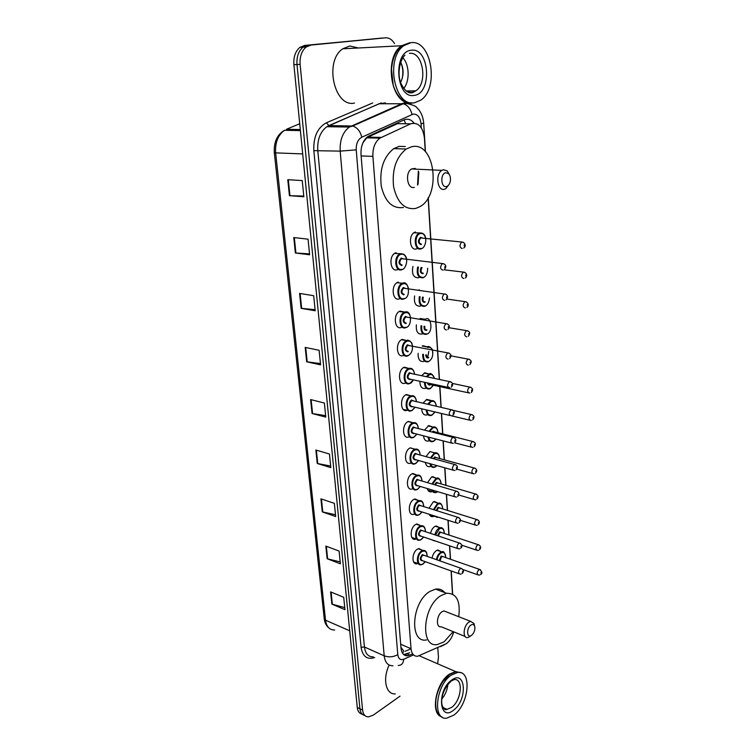 <?xml version="1.0" encoding="UTF-8"?>
<svg xmlns="http://www.w3.org/2000/svg" width="756" height="756" viewBox="0 0 756 756"><rect width="100%" height="100%" fill="white"/><g stroke="black" fill="none" stroke-linecap="round" stroke-linejoin="round"><path stroke-width="1.13" d="M414.08 562.625L417.151 563.74C411.377 565.308 411.736 552.107 417.586 549.092L418.928 548.554L422.481 550.292M415.554 539.236C409.582 541.003 409.78 527.386 415.791 524.428L416.962 523.955L420.695 525.675M413.929 514.316C407.767 516.291 407.786 502.239 413.976 499.338L414.968 498.941L418.862 500.642M412.275 488.971C405.934 491.173 405.745 476.649 412.124 473.814L412.927 473.492L417 475.165M410.602 463.192C404.073 465.62 403.676 450.614 410.234 447.845L415.082 449.215M408.901 436.959C402.183 439.633 401.559 424.116 408.316 421.423L413.097 422.765M407.172 410.262C400.274 413.192 399.404 397.146 406.369 394.537L411.066 395.851M405.414 383.084C398.346 386.288 397.212 369.712 404.365 367.18L408.996 368.474M403.534 355.471C396.475 358.703 394.982 342.137 402.135 339.416L406.87 340.578M401.493 327.405C394.49 330.448 392.789 314.033 399.858 311.141L408.013 312.606M399.423 298.828C392.477 301.672 390.568 285.399 397.543 282.347L398.204 282.082M398.062 269.41L397.306 269.722C390.417 272.368 388.31 256.227 395.18 253.033L396.068 252.665M431.657 491.787C429.502 492.232 428.019 491.145 427.216 488.527M427.48 482.659L431.638 476.951L432.47 476.611L436.269 478.189M430.164 466.594C427.641 467.113 426.025 465.715 425.326 462.388M425.978 456.624L429.956 451.578L434.568 452.853M428.661 440.965C425.751 441.561 424.031 439.841 423.492 435.815M424.494 430.136L428.728 425.581L432.838 427.083M427.131 414.893C423.842 415.554 422.028 413.523 421.678 408.788M423.039 403.165L426.8 399.404L434.133 401.256M429.975 515.554L433.122 516.565C431.355 516.924 430.051 516.15 429.191 514.26M429.002 508.24L433.282 501.899L434.294 501.493L437.932 503.09M432.063 558.117C432.725 554.63 434.209 552.107 436.505 550.566L437.837 550.028L441.164 551.653M434.558 540.927L431.355 539.642M430.533 533.386C431.298 530.126 432.753 527.801 434.908 526.431L436.08 525.959L439.557 527.575M425.571 388.376C421.895 389.085 420.005 386.722 419.892 381.289M421.64 375.713L424.834 372.774L429.219 374.116M423.984 361.387C419.911 362.143 417.964 359.459 418.125 353.335M422.84 345.681L427.338 346.919M422.179 334.01C417.803 334.577 415.866 331.544 416.367 324.891M420.336 306.142C415.649 306.473 413.74 303.071 414.628 295.927M418.748 290.03L419.259 289.822M419.06 277.537L418.465 277.783C413.438 277.821 411.585 274.031 412.927 266.414M417.359 248.573L416.556 248.894C409.932 251.37 407.909 235.485 414.515 232.357L415.431 231.979M425.269 151.578L424.428 137.998C422.802 126.696 418.219 121.971 410.688 123.823L379.909 138.15C374.929 141.996 372.595 148.063 372.897 156.369L411.037 648.695C411.642 653.883 413.844 656.406 417.624 656.255L446.323 643.677C449.801 641.079 452.286 637.138 453.761 631.865M418.796 171.924L418.096 184.322M400.926 647.221L403.638 650.916L402.664 653.439M404.573 123.757L397.439 123.682L367.945 137.119L366.679 137.847L362.918 142.884L361.708 146.267M452.504 594.065L451.086 570.903M450.359 559.223L449.536 545.794M448.875 535.002L447.968 520.251M447.354 510.366L446.361 494.254M445.813 485.314L444.736 467.803M444.245 459.828L443.073 440.871M442.647 433.897L441.391 413.466M441.013 407.342L439.737 386.599M439.293 379.436L428.113 197.836M428.841 351.379L427.679 357.475M406.019 409.979L405.348 410.48M400.037 696.153L373.294 715.11L368.408 716.915C365.101 716.754 363.163 714.486 362.596 710.101L300.123 64.411C299.631 56.7 301.635 50.907 306.123 47.042L310.943 45.067L385.494 37.828C389.047 37.63 392.062 39.548 394.537 43.565M437.809 647.835L438.452 657.181L437.648 663.777M400.869 104.111L400.907 104.753M364.846 715.507C362.048 714.921 360.404 712.681 359.922 708.759L297.004 64.534C296.503 56.842 298.497 51.068 302.986 47.212L307.815 45.247L382.366 38.017L307.815 45.247L302.986 47.212C298.497 51.068 296.503 56.842 297.004 64.534L359.922 708.759C360.404 712.681 362.048 714.921 364.846 715.507M414.08 123.115C411.132 119.457 407.777 118.38 404.025 119.892L367.983 136.43C363.012 140.257 360.688 146.295 361.018 154.545L401.011 648.261C401.634 653.401 403.836 655.915 407.626 655.792L412.502 654.025M409.667 652.797L403.657 654.554M362.19 714.165C359.393 713.579 357.749 711.339 357.267 707.436L293.895 64.657C293.394 56.993 295.388 51.228 299.867 47.382L304.687 45.417L385.494 37.828M299.584 293.422L313.693 295.7L315.195 310.782L301.134 308.335L299.584 293.422M293.782 237.554L308.07 239.17L309.62 254.781L295.379 252.986L293.782 237.554M287.762 179.682L302.239 180.58L303.846 196.768L289.425 195.672L287.762 179.682M315.857 450.018L329.455 454.025L330.807 467.633L317.255 463.485L315.857 450.018M320.922 498.837L334.36 503.345L335.673 516.509L322.283 511.878L320.922 498.837M325.836 546.097L339.113 551.077L340.38 563.825L327.15 558.731L325.836 546.097M330.599 591.882L343.715 597.287L344.944 609.638L331.865 604.12L330.599 591.882M305.188 347.401L319.126 350.293L320.582 364.855L306.69 361.803L305.188 347.401M310.612 399.565L324.381 403.033L325.779 417.114L312.058 413.494L310.612 399.565M325.638 415.658L312.058 413.494M320.45 363.57L306.69 361.803M344.736 607.616L331.865 604.12M340.191 561.925L327.15 558.731M335.494 514.751L322.283 511.878M330.646 466.027L317.255 463.485M303.78 196.078L289.425 195.672M309.535 253.884L295.379 252.986M315.082 309.686L301.134 308.335M441.164 716.66C430.24 713.05 435.947 682.914 449.244 674.248L455.603 671.574L460.395 672.632M456.227 671.848L459.648 672.481M442.184 717.085C439.236 716.064 437.251 713.466 436.212 709.289C434.653 700.368 436.864 691.145 442.855 681.619L449.612 674.409L455.962 671.734L460.584 672.689M451.247 675.127L457.607 672.443C472.245 669.986 469.051 704.479 453.798 715.157L446.616 718.2C432.234 720.307 435.9 685.144 451.247 675.127M447.854 684.473C447.278 689.963 445.265 694.821 441.816 699.054M436.174 709.052C434.634 700.226 436.826 691.088 442.751 681.666L449.442 674.532M395.275 693.895C385.862 694.679 382.366 678.841 389.179 665.063M470.941 625.07C472.594 624.059 473.814 624.38 474.579 626.044C475.269 628.33 474.825 630.806 473.247 633.481L471.517 635.352C466.783 638.924 466.159 628.104 470.941 625.07M470.128 636.401L467.813 637.535C462.341 638.848 463.248 625.628 468.89 622.169L470.695 621.385L474.04 623.558L474.494 625.666M446.739 612.02L443.952 610.933L442.147 611.68C436.467 615.015 435.645 627.99 441.164 626.771L465.11 636.448M453.156 631.619L444.122 641.797L437.544 644.509C419.807 648.289 422.661 606.01 441.088 595.53L446.56 593.271C456.605 593.205 460.659 601.011 458.731 616.716M426.639 639.935C408.854 643.602 411.595 601.663 430.051 591.343L435.541 589.132C439.274 588.555 442.345 589.708 444.755 592.6M445.719 172.718L448.506 173.559C450.264 175.486 450.831 178.151 450.226 181.553C449.546 184.284 448.299 185.948 446.494 186.515C440.88 188.263 440.039 173.71 445.719 172.718M449.083 184.426L445.842 188.65L444.471 189.246C437.469 191.551 435.002 174.249 441.854 170.374L443.366 169.722L447.316 170.932L449.65 175.184M415.242 168.408L411.547 168.947C404.677 172.718 407.286 189.624 414.316 187.384M418.333 171.073L417.539 185.116M411.651 146.74C435.078 140.881 441.702 195.747 419.637 206.794L415.705 208.429C404.725 209.951 397.363 202.759 393.611 186.855C391.835 169.873 396.031 157.257 406.199 149.026L411.651 146.74M403.449 207.475C392.449 208.958 385.05 201.833 381.251 186.08C379.417 169.268 383.585 156.785 393.744 148.63L399.215 146.371L405.282 146.551M410.725 102.854C391.391 105.169 383.226 58.117 401.455 45.757L409.724 42.752M354.498 103.043C334.454 107.966 323.757 61.208 342.761 48.8L349.83 45.984L358.401 47.987M411.897 102.816C407.985 103.109 404.318 101.663 400.878 98.497C394.074 91.457 390.946 81.544 391.513 68.739C392.515 58.278 395.974 50.614 401.89 45.738L410.158 42.723M410.895 42.686C431.752 39.378 439.406 88.858 420.487 100.293L414.723 102.693C394.774 107.872 384.766 58.647 403.836 45.634L410.895 42.686M402.901 57.796C409.544 64.855 409.922 81.157 403.713 88.499M400.595 82.489C403.846 75.657 403.884 68.909 400.718 62.247M393.177 85.05L391.495 68.787L392.544 61.973M402.107 78.907C403.43 72.765 402.957 67.246 400.671 62.379M404.035 119.892L405.745 123.776M411.037 648.742L405.065 651.332M400.689 644.235L411.037 648.695M361.132 155.925L372.897 156.369M367.945 137.119L381.213 137.422M397.439 123.682L410.688 123.823M414.014 123.039L413.494 123.03M421.3 127.792L421.054 123.918C420.223 117.303 417.614 114.014 413.239 114.071L361.822 137.205C357.9 139.463 356.038 143.678 356.227 149.858L397.788 654.63C398.412 658.835 400.396 660.366 403.761 659.213L413.532 654.913M392.997 665.771C387.979 665.866 385.04 662.549 384.19 655.821L340.181 151.124C339.671 140.219 342.723 132.196 349.329 127.036L401.927 103.648L404.422 102.901L411.207 104.356M384.785 103.014L379.427 103.761L403.165 103.761C407.654 105.065 410.593 108.637 412.001 114.458M374.702 657.522C367.142 659.969 362.596 656.558 361.084 647.287L313.834 150.652C313.286 136.978 317.473 127.698 326.375 122.803L372.717 102.939M362.596 710.101L357.267 707.436M310.943 45.067L304.687 45.417M300.123 64.411L293.895 64.657M397.788 654.63C393.413 657.068 388.886 657.465 384.19 655.821L364.43 646.994C365.318 653.638 368.285 656.936 373.322 656.898M425.448 151.776L423.691 123.077C423.086 116.518 420.837 111.415 416.925 107.758C416.443 106.435 413.192 105.027 407.163 103.534L403.165 103.761L352.665 126.025L328.907 125.581L326.819 126.715C320.232 131.771 317.218 139.652 317.775 150.34L364.43 646.994L361.084 647.287M381.289 102.892L328.907 125.581L326.375 122.803M356.227 149.858L340.181 151.124L313.834 150.652M379.143 103.733L326.819 126.715L349.329 127.036L352.665 126.025C357.191 127.452 360.243 131.185 361.822 137.205M403.761 659.213C403.335 663.362 401.502 665.441 398.251 665.441M423.691 123.077L421.054 123.918M444.83 644.528L440.587 646.607M406.029 655.726L406.747 655.414M407.049 653.94L409.884 655.178M349.716 630.816L325.524 620.203L324.239 618.786L274.305 152.589L275.647 152.873L325.524 620.203C326.488 626.724 329.531 629.994 334.643 630.022M284.577 130.268L284.511 130.306C277.962 135.097 275.004 142.61 275.647 152.873L302.693 153.912M299.716 123.719L286.43 129.304L300.293 129.541M311.132 399.697L312.578 413.598M316.367 450.17L317.766 463.608M321.432 499.007L322.784 512.01M326.337 546.286L327.641 558.882M331.09 592.09L332.356 604.29M305.717 347.505L307.21 361.888M300.113 293.508L301.663 308.401M294.32 237.62L295.917 253.033M288.31 179.72L289.964 195.7M451.436 680.967L454.12 679.578C463.645 678.028 461.519 700.566 451.559 707.436L446.966 709.374L443.555 708.306M451.568 680.154C465.979 669.041 467.766 700.198 453.487 710.253C439.056 722.141 436.807 690.19 451.568 680.154M409.412 53.374C422.916 51.002 428.189 83.198 415.828 90.814L411.935 92.44L407.21 91.731M411.377 50.236C429.71 47.382 432.347 93.735 414.26 95.369C395.917 99.575 392.515 51.285 411.377 50.236M436.41 559.648C437.006 556.312 438.395 553.893 440.587 552.4L441.835 551.889L444.178 552.456M445.709 557.607C445.634 553.26 444.065 551.71 440.984 552.957C438.896 554.394 437.592 556.699 437.062 559.875M439.227 560.64L441.183 555.991L443.375 556.785M443.167 556.718L441.58 556.548L439.992 560.905M479.833 574.976L478.661 575.099C476.677 574.154 476.752 572.311 478.898 569.57L480.41 569.665M480.977 572.472L481.024 573.36L480.977 572.472M438.074 541.92L436.325 541.324M434.908 534.851C435.607 531.733 436.977 529.521 439.019 528.208L440.124 527.764C442.203 527.433 443.507 528.605 444.055 531.288M444.197 533.462C444.074 529.153 442.477 527.584 439.425 528.775L435.56 535.068M437.611 535.749L439.623 531.846L441.816 532.668M441.608 532.602L440.02 532.413L438.3 535.976M478.482 550.321L477.433 550.425C475.373 549.489 475.43 547.618 477.612 544.83L479.124 544.944M479.71 547.741L479.758 548.639L479.71 547.741M438.083 517.095L437.261 517.397L433.821 515.734M433.405 509.62L437.431 503.609L440.956 503.751M442.666 508.911C442.477 504.63 440.861 503.061 437.837 504.176L434.067 509.837M434.842 516.064L437.818 517.01M436.089 510.47L438.036 507.304L440.228 508.145M440.02 508.079L438.442 507.871L436.751 510.678M477.102 525.24L476.195 525.335C474.04 524.39 474.078 522.509 476.308 519.674L477.811 519.807M478.416 522.585L478.463 523.502L478.416 522.585M436.694 492.194L435.815 492.553C433.925 492.959 432.583 492.08 431.78 489.888M431.922 483.963L435.806 478.595L439.302 478.784M441.107 483.935C440.852 479.701 439.227 478.113 436.221 479.162L432.593 484.161M432.621 490.143C433.613 492.203 435.087 492.77 437.034 491.854L437.469 491.589M434.643 484.766L436.42 482.347L438.612 483.207M438.395 483.141L436.826 482.914L435.314 484.965M475.704 499.725L474.929 499.801C472.698 498.865 472.708 496.957 474.976 494.074L476.469 494.226M477.102 496.985L477.149 497.92L477.102 496.985M435.059 466.991L434.35 467.284C432.082 467.775 430.589 466.565 429.871 463.655M430.457 457.852L434.161 453.165L437.611 453.383M439.519 458.533C439.198 454.347 437.554 452.75 434.577 453.732L431.137 458.041M430.646 463.872C431.515 466.669 433.103 467.595 435.409 466.641L436.807 465.583M433.282 458.627L434.785 456.964L436.977 457.843M436.751 457.786L435.447 457.427L433.982 458.816M474.267 473.766L473.653 473.823C471.319 472.887 471.319 470.96 473.625 468.021L475.108 468.2M475.77 470.95L475.817 471.895L475.77 470.95M433.396 441.353L432.857 441.57C430.211 442.137 428.605 440.616 428.038 436.987M429.011 431.279L432.933 427.112C435.361 426.516 436.949 427.773 437.686 430.901M437.904 432.697C437.516 428.558 435.853 426.942 432.904 427.858L429.72 431.459M428.784 437.185C429.474 440.663 431.128 441.939 433.746 440.984L435.947 439.038M432.063 432.054L433.112 431.147L435.295 432.035M435.078 431.978L433.717 431.638L432.829 432.243M472.812 447.344L472.349 447.382C469.93 446.456 469.892 444.5 472.245 441.513L473.719 441.702M474.409 444.443L474.456 445.407L474.409 444.443M431.345 415.422L431.345 415.422C428.321 416.055 426.62 414.203 426.252 409.875M427.612 404.224L431.052 400.86L426.1 399.726M436.24 406.237C435.74 402.258 434.057 400.689 431.194 401.53L428.34 404.394M426.97 410.045C427.442 414.175 429.134 415.791 432.063 414.893L434.946 411.935M431.128 405.046L433.49 405.594M432.281 411.302L429.663 410.688M471.328 420.449L471.016 420.478C468.512 419.552 468.455 417.567 470.846 414.534L472.302 414.742M473.029 417.463L473.076 418.446L473.029 417.463M404.205 410.121L404.98 409.733M404.356 409.582L403.713 409.818M430.684 410.924L432.035 411.245M429.994 388.745L429.805 388.82C426.393 389.501 424.626 387.318 424.485 382.281M426.271 376.686L429.049 374.182L432.337 374.513M434.407 378.406C433.585 375.203 431.941 373.984 429.465 374.759L427.045 376.847M425.203 382.441C425.401 387.185 427.121 389.151 430.344 388.348L433.368 385.22M430.655 384.634L430.126 384.965C428.822 385.362 427.99 384.7 427.612 382.961M469.816 393.073L469.665 393.082C467.066 392.166 466.981 390.153 469.419 387.063L470.856 387.289M471.621 390.001L471.668 391.003L471.621 390.001M428.378 383.122L430.419 384.587L468.229 392.77M428.236 361.746L428.236 361.746C424.437 362.464 422.613 359.96 422.746 354.233M428.529 361.633C432.432 359.166 433.613 354.97 432.082 349.064C429.578 346.579 427.981 345.87 427.291 346.938L430.504 347.278M423.464 354.375C423.36 359.686 425.07 362.011 428.595 361.34M468.285 365.195C465.601 364.288 465.488 362.256 467.945 359.109L469.381 359.336M470.185 362.039L470.241 363.06L470.185 362.039M426.507 354.961C426.639 356.945 427.386 357.777 428.737 357.475M428.378 357.89C426.753 358.24 425.883 357.219 425.779 354.819M432.838 352.4C432.262 348.421 430.551 346.796 427.707 347.505M426.46 334.275C422.358 334.813 420.544 331.95 421.026 325.694M426.743 334.161C433.802 332.262 430.873 315.129 425.515 319.202L425.486 319.193M421.753 325.817C421.3 331.667 422.991 334.341 426.819 333.85M466.811 336.826C464.127 335.891 463.986 333.831 466.386 330.665L467.879 330.873M468.729 333.566L468.777 334.606L468.729 333.566M424.815 326.337C424.56 328.907 425.278 330.089 426.96 329.899M426.592 330.334C424.645 330.561 423.814 329.191 424.088 326.214M424.655 306.312C420.232 306.615 418.455 303.383 419.334 296.626M420.081 296.73C419.211 303.08 420.856 306.123 425.014 305.868M465.309 307.938C462.625 306.964 462.455 304.876 464.808 301.691L466.339 301.871M467.236 304.564L467.293 305.622L467.236 304.564M423.294 297.212C422.491 300.236 423.105 301.786 425.146 301.842M429.493 298.006C428.954 302.457 427.461 305.169 425.023 306.161L424.919 306.208M424.787 302.296C422.481 302.287 421.735 300.548 422.528 297.099M422.802 277.839C418.04 277.849 416.329 274.239 417.681 267M418.446 267.104C417.095 273.918 418.673 277.348 423.171 277.376M463.787 278.51C461.094 277.49 460.895 275.382 463.192 272.179L464.779 272.34M465.724 275.023L465.781 276.101L465.724 275.023M422.075 267.558C420.421 270.809 420.827 272.708 423.303 273.275M427.669 268.257C427.527 273.247 426.1 276.365 423.369 277.613L423.058 277.754M422.935 273.738C420.232 273.313 419.646 271.215 421.186 267.444M420.931 248.856C414.713 251.181 412.852 236.241 419.032 233.302L422.784 233.358M425.571 238.282C424.702 234.653 422.954 233.065 420.336 233.519C413.938 234.984 414.987 250.661 421.3 248.374M421.054 244.67C417.728 243.13 417.567 240.654 420.582 237.242L422.632 238.149M422.075 237.923L420.686 237.951C418.446 241.069 418.701 243.148 421.423 244.188M462.228 248.535C459.535 247.467 459.308 245.331 461.557 242.109L463.173 242.241M464.184 244.925L464.241 246.021L464.184 244.925M413.844 232.791L419.977 232.961C428.794 232.602 426.1 247.685 421.687 248.544L421.158 248.781M422.755 564.203L421.281 564.732C415.866 566.216 416.225 553.808 421.697 550.963L422.963 550.462L425.477 551.058M427.045 556.34C426.97 551.871 425.316 550.264 422.103 551.54C416.225 554.687 417.18 567.69 422.982 563.881L425.212 561.661M422.784 560.791L422.765 560.81C419.703 560.48 419.552 558.419 422.32 554.639L424.617 555.49M424.409 555.414L422.727 555.206C420.497 557.919 420.44 559.752 422.576 560.716L458.968 573.728M461.255 574.012L460.102 574.135C458.013 573.18 458.089 571.29 460.31 568.484L461.916 568.597M462.474 572.349L462.426 571.442L462.474 572.349M420.894 539.68L419.703 540.162C414.108 541.835 414.307 529.03 419.939 526.233L421.035 525.789L423.691 526.374M425.354 531.657C425.212 527.225 423.54 525.609 420.345 526.809C414.411 529.843 415.384 543.073 421.234 539.359L423.587 537.015M421.111 536.174L421.016 536.231C417.926 535.815 417.775 533.727 420.572 529.956L422.869 530.835M422.651 530.759L420.979 530.532C418.701 533.292 418.673 535.144 420.894 536.098L457.503 548.487M459.714 548.79L458.694 548.894C456.52 547.949 456.567 546.04 458.835 543.177L460.432 543.318M461.018 547.07L460.962 546.144L461.018 547.07M419.117 514.751L418.087 515.167C412.322 517.038 412.351 503.817 418.144 501.077L421.867 501.266M423.625 506.548C423.417 502.154 421.725 500.519 418.559 501.653C412.559 504.564 413.551 518.021 419.467 514.42L421.942 511.944M419.41 511.141L419.24 511.245C416.112 510.735 415.961 508.608 418.786 504.857L421.092 505.755M420.865 505.679L419.193 505.433C416.877 508.24 416.877 510.12 419.183 511.065L456.01 522.812M458.136 523.133L457.267 523.218C454.999 522.273 455.017 520.345 457.333 517.425L458.92 517.586M459.535 521.347L459.478 520.402L459.535 521.347M417.312 489.406L416.461 489.746C410.517 491.825 410.357 478.17 416.32 475.496L420.005 475.722M421.867 481.005C421.593 476.649 419.882 475.004 416.736 476.072C410.678 478.86 411.68 492.553 417.662 489.056L420.27 486.448M417.681 485.673L417.435 485.815C414.269 485.22 414.118 483.056 416.972 479.323L419.278 480.24M419.051 480.173L417.378 479.899C415.025 482.763 415.044 484.662 417.444 485.607L454.488 496.683M456.539 497.013L455.811 497.079C453.449 496.144 453.449 494.188 455.811 491.22L457.38 491.409M458.023 495.161L457.966 494.207L458.023 495.161M415.479 463.608L414.798 463.882C408.684 466.178 408.325 452.069 414.468 449.461L418.106 449.725M420.081 455.008C419.731 450.699 418.002 449.045 414.883 450.037C408.76 452.693 409.79 466.632 415.828 463.248L418.569 460.498M415.913 459.761L415.592 459.96C412.398 459.261 412.247 457.059 415.12 453.354L417.425 454.28M417.199 454.214L415.535 453.931C413.135 456.841 413.182 458.76 415.687 459.695L452.948 470.09M454.904 470.421L454.337 470.478C451.871 469.552 451.842 467.567 454.252 464.553L455.821 464.751M456.492 468.512L456.435 467.539L456.492 468.512M413.608 437.365L413.116 437.563C406.822 440.096 406.255 425.505 412.587 422.963L416.169 423.275M418.248 428.548C417.841 424.296 416.093 422.623 413.003 423.549C406.813 426.072 407.862 440.257 413.957 436.996L416.83 434.095M414.127 433.396L413.721 433.642C410.499 432.838 410.338 430.599 413.239 426.923L415.545 427.868M415.309 427.801L413.664 427.499C411.217 430.466 411.292 432.413 413.891 433.339L451.379 443.016M453.231 443.356L452.835 443.394C450.274 442.468 450.217 440.474 452.664 437.393L454.224 437.611M454.923 441.372L454.866 440.389L454.923 441.372M411.708 410.669L411.406 410.782C404.942 413.56 404.148 398.469 410.659 396.002L414.193 396.352M416.386 401.616C415.904 397.41 414.137 395.738 411.084 396.588C404.829 398.979 405.896 413.409 412.058 410.272L415.072 407.219M412.313 406.567L411.822 406.86C408.552 405.953 408.391 403.676 411.33 400.019L413.626 400.973M413.381 400.916L411.755 400.595C409.261 403.628 409.365 405.594 412.067 406.511L449.792 415.46M451.53 415.791L451.304 415.819C448.639 414.902 448.554 412.87 451.058 409.733L452.589 409.979M453.326 413.749L453.269 412.738L453.326 413.749M409.771 383.481L409.667 383.528C403.042 386.552 401.994 370.95 408.703 368.569L412.181 368.937M414.486 374.201C413.938 370.053 412.152 368.37 409.138 369.145C402.816 371.394 403.893 386.089 410.13 383.075L413.277 379.862M409.884 379.606C406.577 378.595 406.416 376.271 409.383 372.642L411.67 373.615M411.415 373.549L409.818 373.218C407.276 376.299 407.408 378.302 410.206 379.2L448.176 387.393M449.801 387.724L449.744 387.733C446.976 386.826 446.872 384.766 449.414 381.572L450.926 381.827M451.71 385.607L451.644 384.577L451.71 385.607M411.349 373.54L449.423 381.572C452.967 382.564 453.591 384.435 451.285 387.185M403.676 367.529L408.712 368.569C411.793 367.558 413.768 369.448 414.628 374.229M407.805 355.821C401.181 358.864 399.811 343.281 406.511 340.71L410.121 341.032M412.54 346.239C411.907 342.175 410.111 340.502 407.153 341.211C400.756 343.309 401.861 358.268 408.155 355.396M407.909 351.861C404.573 350.737 404.403 348.365 407.399 344.764L409.667 345.738M409.365 345.634L407.767 345.379C405.263 348.507 405.433 350.519 408.268 351.427M448.1 359.147C445.312 358.231 445.161 356.152 447.665 352.92L449.234 353.156M450.056 356.945L449.99 355.896L450.056 356.945M405.792 327.65C399.234 330.514 397.656 315.072 404.28 312.351L404.725 312.19C411.718 309.015 412.502 326.195 406.095 327.528L406.076 327.537M410.555 317.756C409.837 313.787 408.032 312.124 405.131 312.767C398.667 314.713 399.782 329.947 406.152 327.206M405.896 323.606C402.523 322.368 402.353 319.958 405.386 316.386L407.635 317.359M407.248 317.208L405.67 317.038C403.222 320.175 403.42 322.217 406.255 323.162M446.409 330.041C443.611 329.087 443.432 326.989 445.879 323.729L447.505 323.946M448.374 327.745L448.308 326.677L448.374 327.745M399.177 311.519L404.696 312.181M403.751 298.97C397.24 301.644 395.482 286.335 402.012 283.472L405.868 283.661M396.862 282.753L402.683 283.226C408.694 279.843 411.179 297.297 404.262 298.762L404.016 298.866M408.524 288.754C407.73 284.88 405.906 283.235 403.071 283.802C396.531 285.579 397.675 301.105 404.11 298.507M403.855 294.84C400.444 293.479 400.264 291.032 403.335 287.488L405.556 288.461M444.679 300.378C441.873 299.395 441.674 297.259 444.065 293.99L403.534 288.168C401.152 291.334 401.379 293.404 404.214 294.377M446.125 299.83C448.431 296.853 447.921 294.897 444.575 293.952L445.738 294.178M446.654 297.987L446.588 296.91L446.654 297.987M401.672 269.76C395.218 272.245 393.262 257.068 399.707 254.054L403.666 254.167M394.509 253.449L400.595 253.732C410.102 253.666 406.737 268.56 402.381 269.467L401.918 269.675M406.445 259.214C405.575 255.434 403.751 253.799 400.973 254.299C394.358 255.915 395.52 271.725 402.041 269.278M401.767 265.545C398.317 264.061 398.138 261.557 401.238 258.061L403.43 259.024M402.882 258.788L401.36 258.769C399.036 261.954 399.3 264.052 402.135 265.063M442.912 270.157C440.115 269.127 439.879 266.962 442.213 263.674L443.933 263.835M444.906 267.671L444.84 266.566L444.906 267.671M412.956 121.829L413.532 123.124M366.679 137.847L379.909 138.15M446.305 643.781L447.599 642.657M452.371 635.843L453.789 631.874M306.123 47.042L299.867 47.382M385.598 103.014L385.04 102.863M452.664 594.15L451.237 570.96M450.519 559.279L449.688 545.851M449.026 535.05L448.119 520.298M447.514 510.413L446.522 494.301M445.974 485.361L444.897 467.841M444.405 459.865L443.233 440.918M442.808 433.935L441.551 413.504M441.173 407.38L439.897 386.637M439.453 379.465L428.265 197.562M404.791 654.554L407.626 655.792M274.305 152.589C273.785 141.958 277.187 134.53 284.511 130.306L300.397 130.59M328.879 627.934C326.252 625.836 324.702 622.793 324.239 618.786M455.603 671.574L419.589 655.943M457.607 672.443L455.962 671.734M450.737 681.506C442.383 689.831 440.946 699.347 441.976 704.79C443.451 708.901 445.114 710.432 446.966 709.374L442.988 707.522M474.579 626.044L474.04 623.558M470.695 621.385L443.952 610.933M446.56 593.271L435.541 589.132M448.506 173.559L447.316 170.932M406.199 149.026L393.744 148.63M441.854 170.374L411.547 168.947M406.095 90.956L415.828 90.814L412.738 92.638C410.744 92.912 406.69 94.613 400.888 83.302C396.598 72.415 400.689 58.486 404.961 55.235M403.836 45.634L401.89 45.738M401.455 45.757L342.761 48.8M443.101 556.69L479.408 569.353C482.196 571.545 482.649 573.256 480.759 574.465M477.603 574.73L462.918 569.542M445.804 557.635C444.868 552.627 443.545 550.708 441.835 551.889L437.11 550.255M441.532 532.574L478.057 544.641C480.929 545.955 481.402 547.675 479.474 549.792M476.327 550.056L461.831 545.208M444.311 533.49C444.15 527.319 440.767 527.423 440.124 527.764L435.361 526.204M437.261 517.397L438.14 517.113M439.945 508.06L476.696 519.504C479.682 520.884 480.173 522.613 478.17 524.702M475.033 524.966L460.413 520.345M434.313 516.461L429.521 514.93M442.78 508.939C442.052 504.318 440.578 502.419 438.376 503.231L433.575 501.748M435.815 492.553L436.77 492.213M438.329 483.122L475.297 493.933C478.35 495.085 478.86 496.834 476.838 499.187M473.71 499.442L458.75 494.991M432.725 491.627L427.896 490.172M441.22 483.972C440.219 479.124 438.678 477.225 436.599 478.283L431.761 476.885M436.987 492.099L437.658 491.655M434.35 467.284L435.125 467M436.685 457.758L473.88 467.907C477.036 468.985 477.565 470.752 475.477 473.218M472.377 473.464L456.832 469.155M439.633 458.571C439.586 453.033 435.503 452.126 434.776 452.91L429.909 451.597M435.352 466.887L436.949 465.63M432.857 441.57L433.443 441.362M435.002 431.959L472.434 441.428C475.666 442.392 476.223 444.178 474.097 446.787M471.016 447.042L454.564 442.808C456.737 440.238 456.161 438.404 452.835 437.318L415.233 427.783M438.017 432.725C437.563 426.564 433.594 426.507 432.933 427.112L428.028 425.883M433.689 441.249L436.08 439.066M469.637 420.147L451.36 415.809M472.689 419.901C474.862 417.17 474.286 415.365 470.969 414.477L453.175 410.338M404.734 410.338L405.471 409.846M431.997 415.167L435.059 411.963M436.363 406.265C435.361 399.659 431.704 400.472 431.052 400.86M434.558 378.435C432.12 373.936 430.315 372.51 429.134 374.154L424.154 373.114M471.253 392.525C473.511 389.822 472.916 387.989 469.467 387.044L452.447 383.434M430.277 388.631L433.481 385.248M451.011 355.878L468.002 359.1C471.527 360.064 472.122 361.916 469.788 364.657M427.187 346.976L422.16 346.031M449.187 327.754L466.622 330.646C469.996 331.393 470.553 333.273 468.295 336.288M425.193 319.315L420.138 318.474M446.957 299.064L465.214 301.663C469.845 302.91 468.04 307.182 466.773 307.39M444.131 269.798L463.778 272.141C468.144 273.389 466.717 277.632 465.214 277.962M463.626 247.987C465.365 247.505 466.433 243.356 462.313 242.062L422.302 238.121M418.191 548.79L422.963 550.462C425.628 550.037 427.027 552.012 427.159 556.378M425.316 561.689L422.935 564.099M424.333 555.386L460.829 568.257C463.702 569.74 464.165 571.479 462.218 573.483M418.408 563.692L413.636 561.973M416.235 524.201L421.035 525.789C423.776 525.297 425.25 527.272 425.467 531.695M423.7 537.053L421.196 539.586M422.585 530.731L459.289 542.988C462.256 544.396 462.748 546.153 460.735 548.261M416.669 539.122L411.869 537.478M419.703 540.162L420.998 539.699M414.241 499.196L419.079 500.708C421.876 500.132 423.436 502.097 423.747 506.586M422.056 511.982L419.419 514.656M420.799 505.66L457.72 517.265C460.801 518.607 461.311 520.374 459.242 522.585M418.087 515.167L419.202 514.77M412.209 473.766L417.076 475.184C419.949 474.541 421.583 476.488 421.99 481.043M420.383 486.477L417.614 489.302M418.975 480.154L456.123 491.088C459.279 492.203 459.809 493.989 457.711 496.465M416.461 489.746L417.388 489.415M410.13 447.892L415.044 449.225C417.974 448.488 419.693 450.434 420.204 455.046M418.682 460.536L415.772 463.504M417.123 454.195L454.488 464.449C457.72 465.573 458.268 467.378 456.151 469.873M414.798 463.882L415.535 463.626M408.023 421.574L412.965 422.812C415.961 421.99 417.756 423.908 418.38 428.586M416.953 434.124L413.901 437.261M413.116 437.563L413.645 437.374M405.868 394.783L410.858 395.927C413.891 395.01 415.781 396.919 416.518 401.653M415.195 407.248L412.001 410.555M413.305 400.907L451.143 409.695C454.583 410.744 455.178 412.596 452.938 415.242M413.409 379.89C411.822 382.319 410.697 383.472 410.064 383.368M408.089 355.707C412.096 353.26 413.343 349.017 411.812 342.978C409.166 340.285 407.475 339.51 406.737 340.635L401.445 339.775M409.298 345.624L447.826 352.901C451.313 353.884 451.908 355.783 449.603 358.599M407.2 317.199L446.22 323.7C449.64 324.674 450.189 326.601 447.883 329.493M402.872 258.788L442.912 263.627C446.182 264.562 446.654 266.556 444.339 269.608"/></g></svg>
